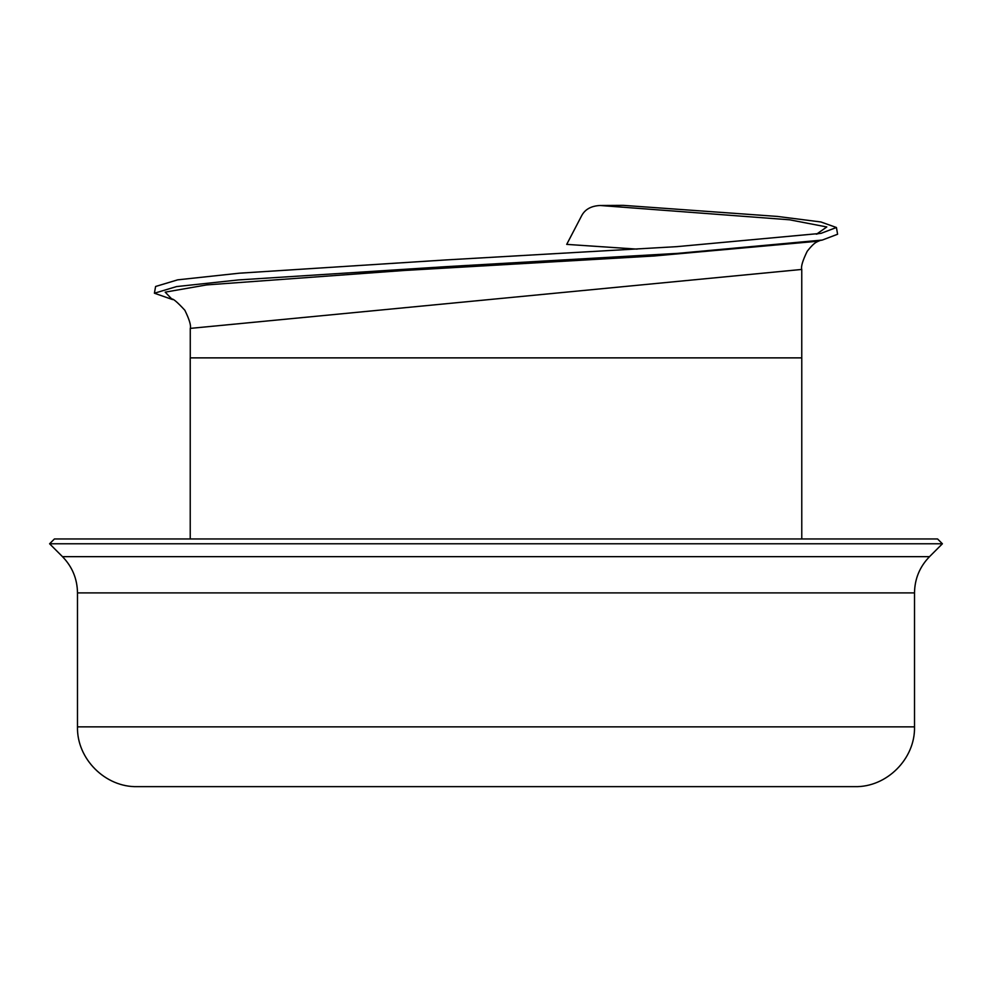 <?xml version="1.0" encoding="UTF-8"?>
<svg xmlns="http://www.w3.org/2000/svg" width="992" height="992" viewBox="0 0 992 992"><rect width="100%" height="100%" fill="white"/><g stroke="black" fill="none" stroke-linecap="round" stroke-linejoin="round"><path stroke-width="1.49" d="M581.535 215.946L581.696 215.636C585.069 209.312 591.22 205.927 600.11 205.493L623.286 205.356L777.381 216.43L820.917 221.972L836.405 227.503L821.016 233.356L677.003 246.636L446.164 259.916L239.308 273.197L177.68 279.843L155.595 286.49L154.405 293.223M566.705 244.379L577.58 223.547M581.696 215.636L566.73 244.379L637.124 249.128M172.583 299.572L154.417 293.223L176.588 286.576L238.464 279.93L446.164 266.65L677.883 253.357L822.269 240.064L837.595 234.248L836.43 227.503M801.772 538.954L801.772 357.876L190.228 357.876L190.228 538.954M929.516 556.661L62.484 556.661L49.6 543.777L54.436 538.954L937.564 538.954L942.4 543.777L929.516 556.661C919.72 566.754 914.711 578.832 914.512 592.906L914.512 726.851C915.331 758.793 886.674 787.462 854.72 786.644L137.28 786.644C105.326 787.462 76.669 758.793 77.488 726.851L914.512 726.851M49.6 543.777L942.4 543.777M171.517 299.138C172.633 298.133 177.072 301.828 184.834 310.236C189.373 319.511 191.183 325.562 190.29 328.389L801.759 269.44C800.854 266.612 802.677 260.561 807.215 251.274C815.796 240.399 817.631 242.16 820.607 240.138M172.137 299.386L165.205 292.144L206.671 284.915L404.463 270.456L653.926 255.998L814.308 241.54L822.269 240.064M77.488 726.851L77.488 592.906L914.512 592.906M816.614 234.112L826.807 226.957L789.607 219.802L600.11 205.493M190.266 328.389L190.266 357.876M801.759 269.402L801.759 357.876M62.484 556.661C72.28 566.754 77.289 578.832 77.488 592.906M818.462 233.628L816.267 234.174"/></g></svg>
